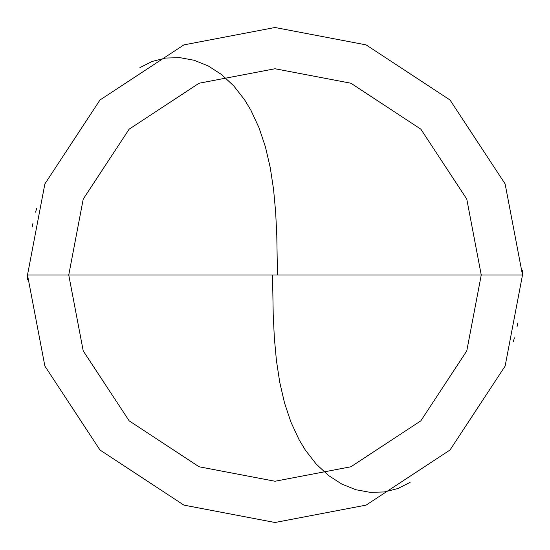 <?xml version="1.0" encoding="UTF-8"?>
<svg xmlns="http://www.w3.org/2000/svg" width="550" height="550" viewBox="0 0 550 550"><rect width="100%" height="100%" fill="white"/><g stroke="black" fill="none" stroke-linecap="round" stroke-linejoin="round"><path stroke-width="0.82" d="M481.25 275L466.771 350.921L420.839 420.839L350.921 466.771L275 481.25L199.079 466.771L129.161 420.839L83.229 350.921L68.75 275L481.25 275L466.771 199.079L420.839 129.161L350.921 83.229L275 68.75L199.079 83.229L129.161 129.161L83.229 199.079L68.75 275L27.5 275L44.88 183.899L99.99 99.99L183.899 44.88L275 27.5L366.101 44.88L450.01 99.99L505.12 183.899L522.5 275L505.12 183.899L450.01 99.99L366.101 44.88L275 27.5L183.899 44.88L99.99 99.99L44.88 183.899L27.5 275L44.88 366.101L99.99 450.01L183.899 505.12L275 522.5L366.101 505.12L450.01 450.01L505.12 366.101L522.5 275L68.75 275L83.229 199.079L129.161 129.161L199.079 83.229L275 68.75L350.921 83.229L420.839 129.161L466.771 199.079L481.25 275L522.5 275L505.12 366.101L450.01 450.01L366.101 505.12L275 522.5L183.899 505.12L99.99 450.01L44.88 366.101L27.5 275L68.75 275L83.229 350.921L129.161 420.839L199.079 466.771L275 481.25L350.921 466.771L420.839 420.839L466.771 350.921L481.25 275M272.525 275.028L273.212 314.462L274.34 337.776L276.416 360.463L279.737 382.284L284.529 402.951L290.95 422.173L299.056 439.649L305.387 450.175L316.209 464.062L328.419 475.434L341.736 484.041L355.795 489.713L370.157 492.353L384.326 491.947L397.808 488.565L410.087 482.384M513.398 341.509L514.388 337.837M517.027 326.755L517.798 323.036M522.5 273.955L522.452 270.153M277.475 274.972L276.788 235.538L275.66 212.224L273.584 189.537L270.263 167.716L265.471 147.049L259.05 127.827L250.944 110.351L244.613 99.825L233.791 85.938L221.581 74.566L208.264 65.959L194.205 60.287L179.843 57.647L165.674 58.052L152.192 61.435L139.913 67.616M36.602 208.491L35.612 212.163M32.973 223.245L32.203 226.964M27.5 276.045L27.548 279.847"/></g></svg>
